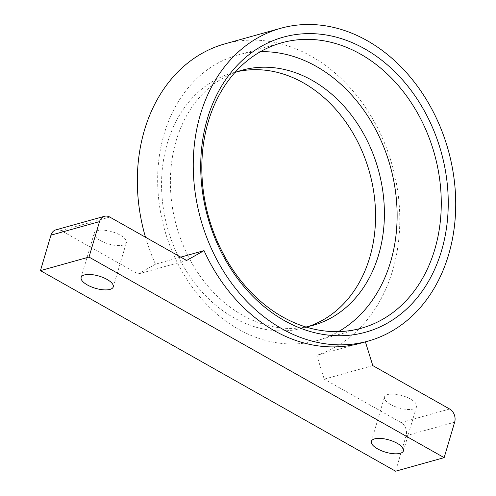 <?xml version="1.0" encoding="UTF-8"?>
<svg xmlns="http://www.w3.org/2000/svg" width="496" height="496" viewBox="0 0 496 496"><rect width="100%" height="100%" fill="white"/><g stroke="black" fill="none" stroke-linecap="round" stroke-linejoin="round"><path stroke-width="0.37" stroke-dasharray="2.48 1.86" d="M145.489 237.231A162.397 128.495 74.4 0 0 155.471 264.188L180.73 257.139M155.471 264.188L138.068 274.021L61.213 230.615A9.994 7.905 74.4 0 0 55.905 229.853M186.632 260.468L138.068 274.021M372.794 365.608L324.229 379.161L316.801 355.303L365.403 341.862M360.778 343.151A162.397 128.495 74.4 0 0 365.366 341.75M316.801 355.303A162.397 128.495 74.4 0 0 392.671 270.376A162.397 128.495 74.4 0 0 360.989 101.103A162.397 128.495 74.4 0 0 224.911 43.859M395.591 471.2L406.094 435.742A9.994 7.905 74.4 0 0 401.078 422.567L324.229 379.161M237.417 71.629A132.42 104.774 74.4 0 0 232.971 72.738A132.42 104.774 74.4 0 0 167.648 228.439A132.42 104.774 74.4 0 0 304.153 327.825A132.42 104.774 74.4 0 0 308.537 326.467M100.459 240.61A16.74 6.361 -163.5 0 0 116.622 245.508A16.74 6.361 -163.5 0 0 126.368 242.612A16.74 6.361 -163.5 0 0 112.127 231.762A16.74 6.361 -163.5 0 0 94.271 233.108A16.74 6.361 -163.5 0 0 100.459 240.61M390.681 404.525A16.74 6.361 -163.5 0 0 406.844 409.417A16.74 6.361 -163.5 0 0 416.59 406.528A16.74 6.361 -163.5 0 0 402.343 395.678A16.74 6.361 -163.5 0 0 384.487 397.017A16.74 6.361 -163.5 0 0 390.681 404.525M234.912 72.521A132.42 104.774 74.4 0 0 176.477 225.978A132.42 104.774 74.4 0 0 305.927 327M260.412 51.702A148.155 117.223 74.4 0 0 237.565 55.112A148.155 117.223 74.4 0 0 164.48 229.326A148.155 117.223 74.4 0 0 317.217 340.523A148.155 117.223 74.4 0 0 338.52 331.607M109.777 217.062L61.213 230.615M449.643 409.014L401.078 422.567M454.652 422.189L406.094 435.742M403.459 450.845L416.59 406.528M371.361 441.335L384.487 397.017M113.243 286.936L126.368 242.612M81.139 277.425L94.271 233.108M241.8 70.271L232.971 72.738M312.982 325.357L304.153 327.825M281.716 42.792L237.565 55.112M361.367 328.203L317.217 340.523"/><path stroke-width="0.74" d="M107.049 279.428A16.74 6.361 16.5 0 1 113.243 286.936A16.74 6.361 16.5 0 1 103.497 289.825A16.74 6.361 16.5 0 1 87.327 284.933A16.74 6.361 16.5 0 1 81.139 277.425A16.74 6.361 16.5 0 1 90.886 274.536A16.74 6.361 16.5 0 1 107.049 279.428M397.271 443.337A16.74 6.361 16.5 0 1 403.459 450.845A16.74 6.361 16.5 0 1 393.719 453.735A16.74 6.361 16.5 0 1 377.549 448.843A16.74 6.361 16.5 0 1 371.361 441.335A16.74 6.361 16.5 0 1 381.108 438.445A16.74 6.361 16.5 0 1 397.271 443.337M180.73 257.139L204.036 250.635L186.632 260.468L109.777 217.062A9.994 7.905 74.4 0 0 104.464 216.306A9.994 7.905 74.4 0 0 99.516 221.613L89.013 257.071L40.449 270.624L395.591 471.2L444.149 457.647L454.652 422.189A9.994 7.905 74.4 0 0 449.643 409.014L372.794 365.608L365.403 341.862M89.013 257.071L444.149 457.647M204.036 250.635A162.397 128.495 74.4 0 0 360.778 343.151L368.137 341.093A162.397 128.495 74.4 0 0 448.595 254.77A162.397 128.495 74.4 0 0 416.913 85.498A162.397 128.495 74.4 0 0 280.835 28.253A162.397 128.495 74.4 0 0 200.719 219.213A162.397 128.495 74.4 0 0 368.137 341.093M280.835 28.253L224.911 43.859A162.397 128.495 74.4 0 0 145.489 237.231M104.464 216.306L55.905 229.853A9.994 7.905 74.4 0 0 50.952 235.166L40.449 270.624M308.537 326.467A132.42 104.774 74.4 0 0 369.756 257.43A132.42 104.774 74.4 0 0 345.569 121.675A132.42 104.774 74.4 0 0 237.417 71.629M441.527 250.778A153.152 121.179 74.4 0 0 300.812 33.982A153.152 121.179 74.4 0 0 231.117 269.266A153.152 121.179 74.4 0 0 441.527 250.778M305.927 327A132.42 104.774 74.4 0 0 312.982 325.357A132.42 104.774 74.4 0 0 378.591 254.969A132.42 104.774 74.4 0 0 352.755 116.951A132.42 104.774 74.4 0 0 241.8 70.271A132.42 104.774 74.4 0 0 234.912 72.521M338.52 331.607A148.155 117.223 74.4 0 0 390.619 261.764A148.155 117.223 74.4 0 0 260.412 51.702M434.763 249.445A148.155 117.223 74.4 0 0 405.864 95.015A148.155 117.223 74.4 0 0 281.716 42.792A148.155 117.223 74.4 0 0 208.63 217.006A148.155 117.223 74.4 0 0 361.367 328.203A148.155 117.223 74.4 0 0 434.763 249.445M99.516 221.613L50.952 235.166"/></g></svg>
